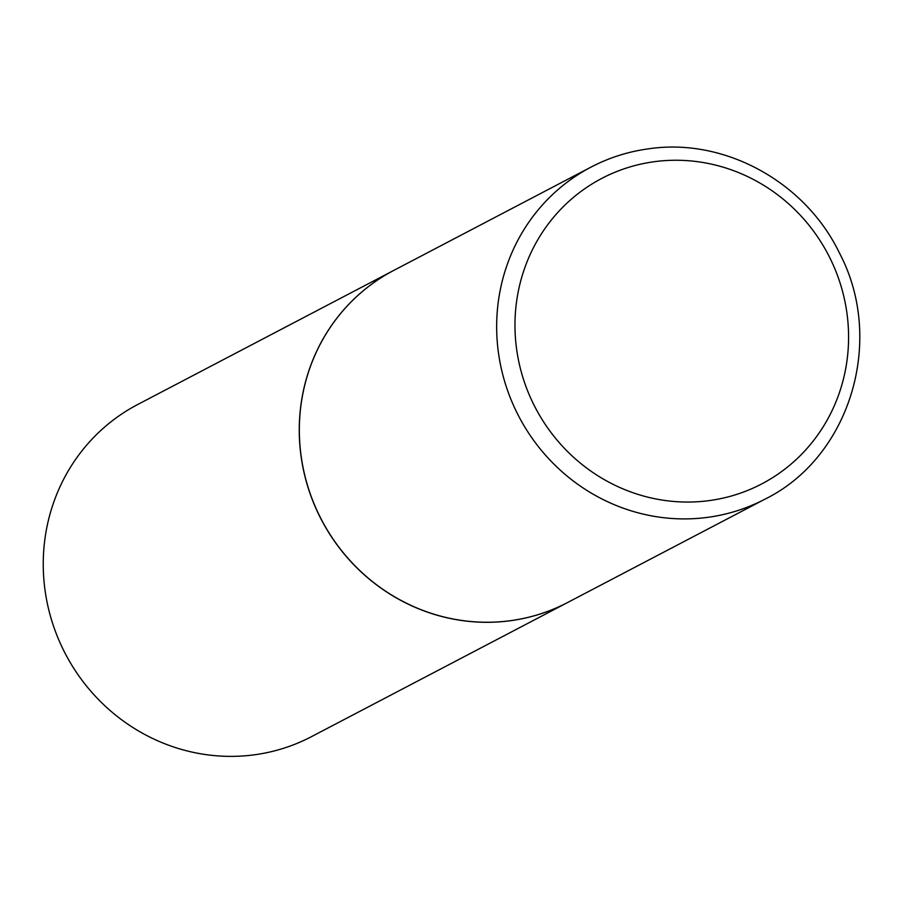 <?xml version="1.0" encoding="UTF-8"?>
<svg xmlns="http://www.w3.org/2000/svg" width="905" height="905" viewBox="0 0 905 905"><rect width="100%" height="100%" fill="white"/><g stroke="black" fill="none" stroke-linecap="round" stroke-linejoin="round"><path stroke-width="1.36" d="M509.21 620.841A187.426 179.62 -117.6 0 1 309.069 490.329A187.426 179.62 -117.6 0 1 393.709 270.437L591.022 167.097A187.426 179.62 -117.6 0 0 506.381 386.989A187.426 179.62 -117.6 0 0 706.522 517.502A187.426 179.62 -117.6 0 0 764.94 499.175L567.627 602.504A187.426 179.62 -117.6 0 1 509.21 620.841M393.618 270.493L137.605 404.569A187.426 179.62 -117.6 0 0 45.499 593.409A187.426 179.62 -117.6 0 0 311.524 736.636L567.526 602.56A187.426 179.62 -117.6 0 1 567.526 602.56A187.426 179.62 -117.6 0 1 301.512 459.333A187.426 179.62 -117.6 0 1 393.618 270.493A187.426 179.62 -117.6 0 1 393.664 270.459M708.038 500.759A172.425 165.23 -117.6 0 1 517.049 352.124A172.425 165.23 -117.6 0 1 655.525 161.543A172.425 165.23 -117.6 0 1 846.503 310.166A172.425 165.23 -117.6 0 1 708.038 500.759M764.94 499.175C850.338 457.183 885.509 340.156 839.455 253.049C805.416 182.233 725.21 137.911 649.824 148.646C629.088 151.316 609.484 157.47 591.022 167.097"/></g></svg>
